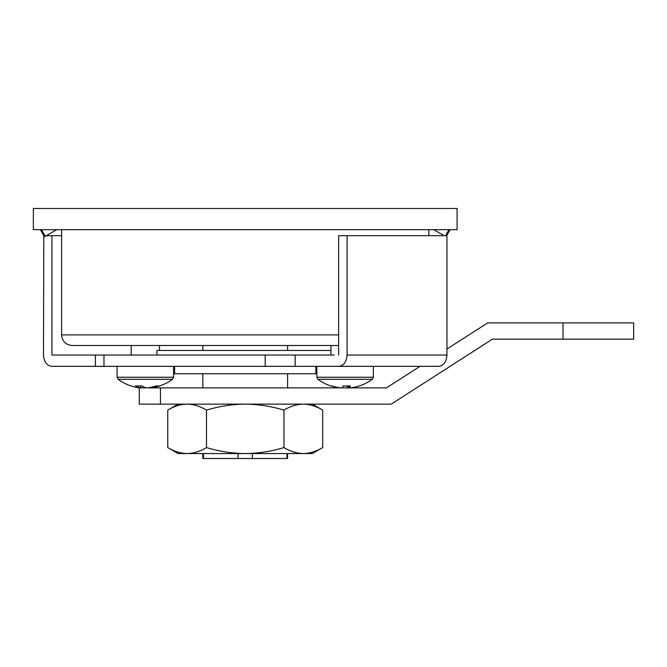 <?xml version="1.0" encoding="UTF-8"?>
<svg xmlns="http://www.w3.org/2000/svg" width="667" height="667" viewBox="0 0 667 667"><rect width="100%" height="100%" fill="white"/><g stroke="black" fill="none" stroke-linecap="round" stroke-linejoin="round"><path stroke-width="1" d="M150.909 387.877A45.765 40.303 -90 0 0 153.026 387.585A45.906 45.906 0 0 0 172.561 379.298L118.126 379.298A45.906 45.906 0 0 0 137.66 387.585A45.765 40.303 90 0 0 139.778 387.877M144.205 387.877A45.765 21.669 90 0 0 145.348 387.585M140.42 387.46A45.765 40.303 -90 0 0 143.222 387.877M146.482 387.877A45.765 21.669 -90 0 1 141.913 385.893A45.381 35.776 -43.5 0 1 138.678 386.018A45.381 35.776 -43.5 0 1 135.501 385.893A45.765 21.669 90 0 0 140.07 387.877M153.026 387.585A45.765 40.303 -90 0 0 159.413 385.893A45.381 19.235 60.5 0 1 155.961 385.893A45.765 40.303 90 0 1 147.465 387.877M140.42 387.877L140.42 385.985M143.864 387.01L143.864 387.877M150.267 387.877L150.267 387.46M395.039 366.341L373.345 366.341L373.345 377.247L372.311 379.298L317.884 379.298A45.906 45.906 0 0 0 330.932 385.993A45.381 4.827 -63.3 0 0 331.616 385.893A45.765 45.439 -90 0 0 341.921 387.944A45.765 5.436 90 0 0 343.146 385.893A45.381 40.328 13.4 0 0 346.773 386.018A45.381 40.328 13.4 0 0 350.375 385.893A45.765 5.436 -90 0 1 349.141 387.944A45.765 45.439 -90 0 0 359.446 385.893A45.381 4.827 63.3 0 1 359.263 385.993A45.381 4.827 63.3 0 1 359.038 386.018M373.345 366.341L338.644 366.341C343.663 365.816 346.481 362.048 347.082 355.044L446.957 355.044C446.365 362.039 443.555 365.808 438.519 366.341L295.156 366.341L316.85 366.341L316.85 377.247L317.884 379.298M345.097 385.993A45.381 40.328 -13.4 0 1 343.422 386.018A45.381 40.328 -13.4 0 1 343.105 386.018M331.157 386.018A45.765 45.439 90 0 0 341.054 387.944L341.196 387.877M347.09 386.018A45.765 5.436 -90 0 0 348.274 387.944A45.765 45.439 90 0 0 349.141 387.869L348.999 387.877M349.141 385.968L349.141 387.944M348.274 387.944L348.274 386.001M312.314 404.127L322.695 410.113L322.695 447.565C316.383 451.401 309.93 453.402 303.327 453.56L245.223 453.56C258.496 453.385 271.411 451.384 283.959 447.565C290.278 451.409 296.74 453.402 303.327 453.56L312.314 453.56L322.695 447.565M322.695 410.113C316.366 406.278 309.913 404.277 303.327 404.127C296.723 404.285 290.262 406.278 283.959 410.113L283.959 447.565M283.959 410.113C271.411 406.295 258.496 404.302 245.223 404.127C232.099 404.277 219.193 406.27 206.487 410.113C200.158 406.278 193.705 404.277 187.119 404.127C180.515 404.285 174.054 406.278 167.75 410.113L167.75 447.565C174.07 451.409 180.532 453.402 187.119 453.56C193.722 453.402 200.175 451.401 206.487 447.565C219.193 451.409 232.099 453.41 245.223 453.56L178.131 453.56L167.75 447.565M206.487 410.113L206.487 447.565M46.306 235.684L51.918 235.684L51.918 355.044L334.359 355.044M43.797 235.684L43.48 355.044C44.08 362.039 46.89 365.808 51.918 366.341L295.156 366.341L295.156 355.044M338.644 355.044L338.644 235.684L347.082 235.684L347.082 355.044M347.082 235.684L446.957 235.684L446.957 355.044M51.918 235.684L61.597 235.684M349.867 387.877L386.468 387.877L420.01 366.341M446.957 349.033L487.635 322.903L633.65 322.903L633.65 339.153L492.404 339.153L391.237 404.127L139.286 404.127L139.286 387.877L340.328 387.877M342.004 387.877L348.191 387.877M160.472 387.877L160.472 404.127M156.945 355.044L156.945 350.45L330.974 350.45M174.596 366.341L174.596 373.753L315.841 373.753L315.841 366.341M287.594 453.56L287.594 458.504L238.044 458.504L238.044 453.56M252.401 458.504L252.401 453.56M286.985 458.504L286.985 453.56M238.044 458.504L202.843 458.504L202.843 453.56M203.46 458.504L203.46 453.56M245.223 229.681L457.095 229.681L457.095 208.496L33.35 208.496L33.35 229.681L245.223 229.681M41.437 229.681L45.256 236.293L44.422 236.777L40.328 229.681M338.644 334.909L61.597 334.909C62.223 341.346 65.758 344.881 72.194 345.506L338.644 345.506M444.13 235.684L433.733 229.681M445.539 235.684L448.999 229.681M145.348 345.506L159.471 345.506L159.471 350.45M45.256 236.293L56.703 229.681M173.595 366.341L173.595 377.247L117.092 377.247L118.126 379.298M373.345 377.247L316.85 377.247M95.406 355.044L95.406 366.341M265.199 355.044L265.199 366.341M563.023 339.153L563.023 322.903M117.092 366.341L117.092 377.247M131.216 345.506L131.216 355.044M173.595 377.247L172.561 379.298M359.263 385.993A45.906 45.906 0 0 0 372.311 379.298M330.974 345.506L330.974 355.044M178.131 404.127L167.75 410.113M103.977 355.044L103.977 366.341M287.594 350.45L287.594 345.506M287.594 387.877L287.594 373.753M202.843 387.877L202.843 373.753M202.843 350.45L202.843 345.506M428.839 235.684L428.839 229.681M61.597 334.909L61.597 229.681M446.648 235.684L450.117 229.681"/></g></svg>

